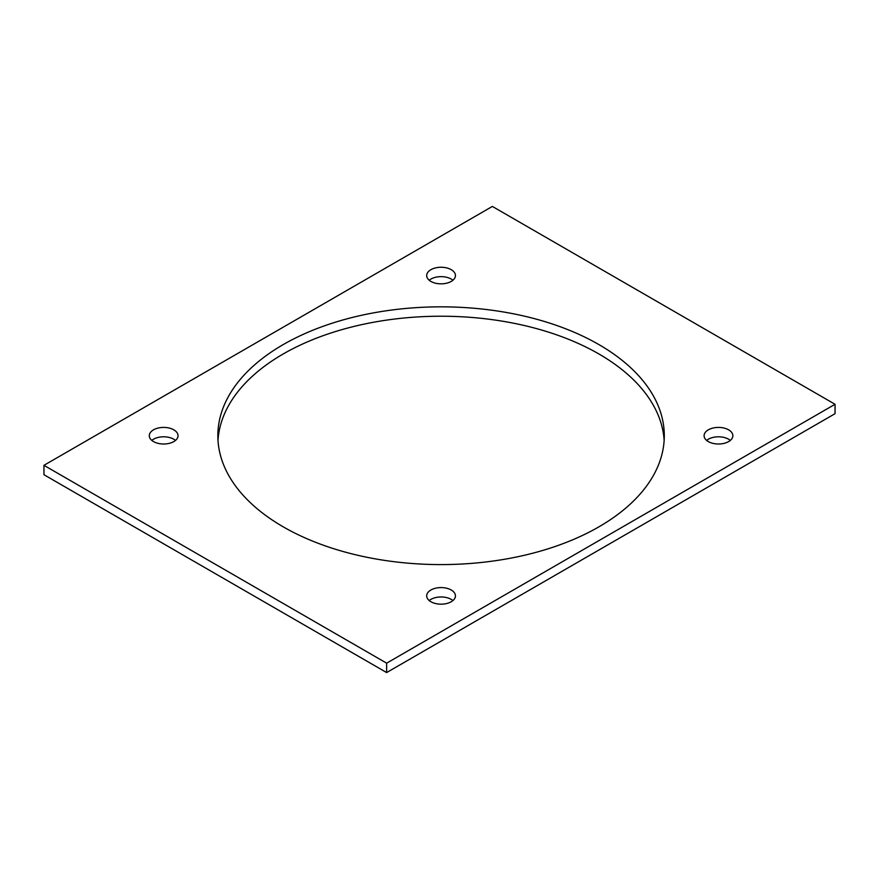 <?xml version="1.0" encoding="UTF-8"?>
<svg xmlns="http://www.w3.org/2000/svg" width="879" height="879" viewBox="0 0 879 879"><rect width="100%" height="100%" fill="white"/><g stroke="black" fill="none" stroke-linecap="round" stroke-linejoin="round"><path stroke-width="1.32" d="M730.328 440.401A14.372 8.296 0 0 0 728.636 439.236A14.372 8.296 0 0 0 706.617 440.401M728.636 429.842A14.372 8.296 0 0 0 712.979 428.04A14.372 8.296 0 0 0 704.101 435.709A14.372 8.296 0 0 0 708.309 441.577A14.372 8.296 0 0 0 723.977 443.379A14.372 8.296 0 0 0 732.855 435.709A14.372 8.296 0 0 0 728.636 429.842M452.927 600.566A14.372 8.296 0 0 0 451.235 599.39A14.372 8.296 0 0 0 429.216 600.566M451.235 590.007A14.372 8.296 0 0 0 435.566 588.205A14.372 8.296 0 0 0 426.689 595.874A14.372 8.296 0 0 0 430.908 601.741A14.372 8.296 0 0 0 446.565 603.543A14.372 8.296 0 0 0 455.443 595.874A14.372 8.296 0 0 0 451.235 590.007M452.927 280.247A14.372 8.296 0 0 0 451.235 279.072A14.372 8.296 0 0 0 429.216 280.247M451.235 269.677A14.372 8.296 0 0 0 435.566 267.886A14.372 8.296 0 0 0 426.689 275.556A14.372 8.296 0 0 0 430.908 281.423A14.372 8.296 0 0 0 446.565 283.214A14.372 8.296 0 0 0 455.443 275.556A14.372 8.296 0 0 0 451.235 269.677M175.514 440.401A14.372 8.296 0 0 0 173.822 439.236A14.372 8.296 0 0 0 151.803 440.401M173.822 429.842A14.372 8.296 0 0 0 158.154 428.04A14.372 8.296 0 0 0 149.287 435.709A14.372 8.296 0 0 0 153.495 441.577A14.372 8.296 0 0 0 169.164 443.379A14.372 8.296 0 0 0 178.03 435.709A14.372 8.296 0 0 0 173.822 429.842M664.139 440.401A223.222 128.872 0 0 0 598.907 353.973A223.222 128.872 0 0 0 359.412 325.153A223.222 128.872 0 0 0 217.992 440.401M598.907 344.579A223.222 128.872 0 0 0 355.643 316.649A223.222 128.872 0 0 0 217.849 435.709A223.222 128.872 0 0 0 283.225 526.84A223.222 128.872 0 0 0 526.488 554.781A223.222 128.872 0 0 0 664.293 435.709A223.222 128.872 0 0 0 598.907 344.579M43.95 465.321L43.95 474.715L386.639 672.567L386.639 663.173L43.95 465.321L492.361 206.433L835.05 404.285L835.05 413.679L386.639 672.567M835.05 404.285L386.639 663.173"/></g></svg>

